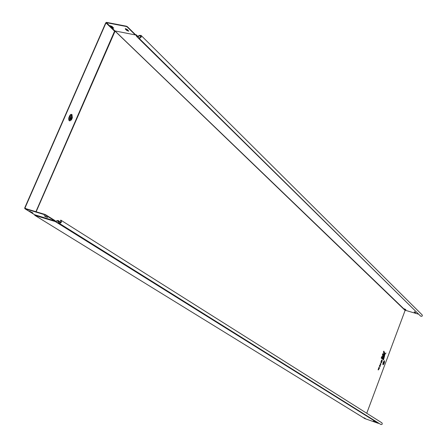 <?xml version="1.0" encoding="UTF-8"?>
<svg xmlns="http://www.w3.org/2000/svg" width="447" height="447" viewBox="0 0 447 447"><rect width="100%" height="100%" fill="white"/><g stroke="black" fill="none" stroke-linecap="round" stroke-linejoin="round"><path stroke-width="0.67" d="M384.571 355.991L383.504 359.908L383.101 359.589L384.571 355.991M385.984 353.035L381.66 358.455L381.202 358.092L381.716 356.706L385.984 353.035M384.716 352.906L383.353 352.331L383.805 351.124L384.716 352.906L383.722 351.353M70.341 116.388L69.81 118.723M70.682 116.505L70.213 118.768L69.738 118.673L70.207 116.404L70.682 116.505M114.672 31.335L115.097 30.949M383.582 362.042L383.196 363.255M383.291 362.444L383.71 362.042L383.28 363.333L383.241 362.578M378.095 369.865L378.911 367.35L379.576 367.864L378.419 369.909L378.676 368.311L378.095 369.865M381.09 362.456L381.928 361.271L381.447 362.908L382.263 360.718L381.682 359.952L380.777 362.388L381.464 360.908L381.09 362.456M384.789 353.661L382.325 355.08L382.844 353.7L384.66 353.622M384.744 355.169L382.654 359.237L382.196 358.874L384.677 355.147M380.179 364.881L380.397 363.377L380.995 364.098L380.352 364.786L379.978 366.814L379.933 365.797L379.296 366.328L379.643 365.4L380.179 364.881L379.961 366.305M115.125 31.005L36.146 211.772M114.94 31.016L405.111 310.425L366.747 413.263M127.339 26.652L127.205 26.954L126.311 26.507L126.445 26.205L127.339 26.652L135.385 34.592M127.205 26.954L135.268 34.911L136.128 35.218M137.162 36.403L136.307 34.86L135.57 34.631M45.689 214.783L45.549 215.108L44.611 214.694L44.75 214.364L45.689 214.783L55.015 220.611L55.227 221.561L57.015 220.824L58.3 221.628M45.549 215.108L54.875 220.935L34.654 214.733M54.975 221.131L55.177 221.528L34.939 215.398L34.581 214.733L54.875 220.935M364.936 418.643L34.844 215.353L364.869 418.61L378.397 423.365L55.361 221.6M365.322 418.442L363.567 417.666L365.322 418.442M375.094 421.873L373.34 421.091L375.094 421.873M415.554 312.487L414.185 311.732M405.764 309.592L404.395 308.838M34.508 214.666L34.654 215.102M59.915 223.059L58.898 222.422L58.06 220.488L55.367 221.243M364.685 418.062L364.299 417.9M374.48 421.499L374.055 421.314M418.247 314.112L405.351 310.296L114.963 30.921L135.268 34.911M404.664 309.341L405.898 309.771L404.731 309.162M414.442 312.235L415.688 312.665L414.509 312.056M378.397 423.365L378.86 423.259M135.955 35.05L136.704 36.503L138.056 36.531L139.481 35.648L140.878 37.034M135.821 35.022L135.955 34.721M136.81 36.051L137.955 36.28L139.38 35.397L141.079 35.43C141.615 36.978 140.984 37.889 139.19 38.163L140.52 37.481L141.079 36.431L140.839 35.671L139.481 35.648M419.929 315.448L136.715 36.52M60.708 220.125L60.485 220.684L60.708 220.125L61.01 220.259C61.859 222.198 61.217 223.187 59.088 223.226L57.864 220.784L57.015 220.824M422.113 314.867L422.365 315.515L421.94 316.303L420.644 316.158L139.045 38.252M138.056 36.531L139.436 37.894L139.19 38.163M60.485 220.684L61.222 221.148M58.898 222.422L59.278 222.93C60.982 222.897 61.496 222.109 60.82 220.555L60.691 220.488M381.716 422.745L381.917 422.84C382.576 424.035 382.224 424.6 380.872 424.516L59.088 223.226M126.311 26.507L106.38 22.663L114.963 30.921L114.566 31.167L105.984 22.914L106.38 22.663M126.445 26.205L106.515 22.356L105.715 22.858L24.702 207.95L24.848 208.71L34.62 214.733M44.611 214.694L24.848 208.71M44.75 214.364L25.088 208.431L24.965 208.034L105.984 22.914M113.694 27.977L111.845 27.183L110.325 25.697M128.73 30.91L126.859 30.111L125.367 28.625M31.022 212.375L29.295 211.146L32.86 212.934L31.022 212.375L31.161 212.057L32.357 212.621M45.84 216.862L44.141 215.638L47.706 217.432L45.84 216.862L45.98 216.544L47.22 217.125M110.308 26.133L111.711 27.485L113.599 28.273L112.18 26.496L110.286 25.702L110.308 26.133L110.443 25.831M125.344 29.061L126.725 30.413L128.635 31.206L127.244 29.429L125.333 28.63L125.344 29.061L125.478 28.753M30.05 211.37L31.161 212.057M44.868 215.851L45.98 216.544M69.173 117.349L69.458 116.706M381.649 360.053L382.09 360.612L382.174 360.338M383.682 351.448L384.532 352.884L383.861 352.823M382.822 353.761L383.442 353.907M384.398 353.745L382.381 354.929M384.671 354.326L381.526 358.293M383.828 356.281L382.492 359.109M383.923 357.376L383.336 359.706M380.615 364.685L380.749 363.713L380.576 364.651M379.967 366.434L380.129 365.847M379.386 366.087L379.922 365.802M380.291 365.098L380.324 365.897M380.375 363.428L380.889 363.757M379.129 368.652L379.442 367.82L379.084 368.619M378.894 367.4L379.576 367.864M69.196 119.913L68.955 117.857L69.766 115.996C71.118 114.65 71.676 115.091 71.459 117.321L70.648 119.176L69.196 119.913M69.777 115.807L71.475 115.03L71.755 117.483L70.944 119.338L69.212 120.215L68.721 119.26L68.86 117.572C68.52 121.092 69.414 121.791 71.537 119.656L72.341 117.801L71.973 114.561L71.112 114.337L70.224 114.857L68.86 117.572M71.459 117.321L72.341 117.801M383.856 361.098L384.197 361.003L384.152 362.344L382.856 364.171M384.426 362.483L384.487 360.746L383.04 363.042C382.688 365.048 382.99 365.283 383.951 363.752L384.426 362.483L384.152 362.344L383.677 363.612L382.811 364.165M378.687 423.348L55.819 221.528M136.396 35L137.777 36.369M58.44 220.997L60.848 222.511M383.537 363.545L383.951 363.752M383.984 361.003L383.029 363.076M383.889 361.12L384.012 362.277M35.14 215.437L34.832 214.845L24.948 208.755M36.067 211.744L114.566 31.167L35.911 211.699M24.965 208.034L26.116 208.743M69.676 115.706L68.961 117.667M70.648 119.176L71.537 119.656M126.725 30.413L126.859 30.111M111.711 27.485L111.845 27.183M381.989 360.321L381.665 360.003M381.911 361.254L382.28 360.645M382.079 360.656L381.867 361.221M384.236 352.985L384.677 353.024M382.358 354.996L384.593 353.661M381.548 358.365L385.269 353.745M382.531 359.142L384.157 355.823M383.375 359.801L384.124 356.913M380.358 363.472L380.699 363.741M379.749 365.707L379.425 365.981M378.872 367.451L379.38 367.831M137.816 36.352L136.307 34.86M60.982 222.327L58.06 220.488M422.124 314.878L141.079 35.43M61.01 220.259L381.917 422.84M382.883 364.361L383.057 363.07M68.721 119.26L68.721 118.489"/></g></svg>
